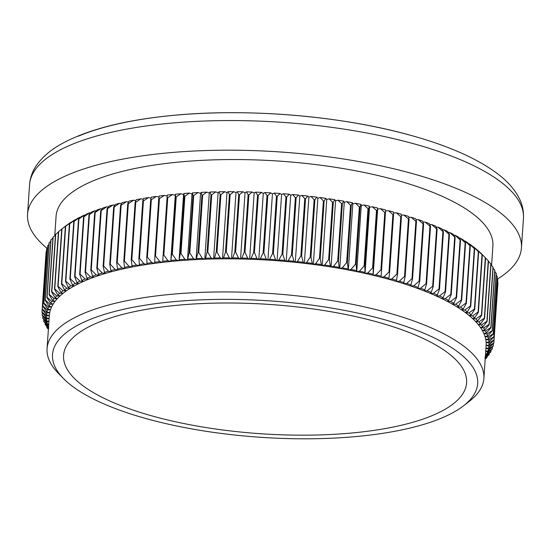 <?xml version="1.0" encoding="UTF-8"?>
<svg xmlns="http://www.w3.org/2000/svg" width="551" height="551" viewBox="0 0 551 551"><rect width="100%" height="100%" fill="white"/><g stroke="black" fill="none" stroke-linecap="round" stroke-linejoin="round"><path stroke-width="0.83" d="M78.221 136.242A239.568 76.864 3.9 0 1 409.71 135.078M382.924 319.263A213.072 68.358 -176.1 0 0 135.808 306.797A213.072 68.358 -176.1 0 0 63.503 378.551A213.072 68.358 -176.1 0 0 147.255 418.905A213.072 68.358 -176.1 0 0 463.522 405.818A213.072 68.358 -176.1 0 0 382.924 319.263M63.503 378.551L58.358 373.296A218.912 70.232 3.9 0 1 47.062 348.68A218.912 70.232 3.9 0 1 164.439 294.992A218.912 70.232 3.9 0 1 386.526 312.383A218.912 70.232 3.9 0 1 483.868 378.454A218.912 70.232 3.9 0 1 469.335 401.314L463.522 405.818M497.47 279.04A247.516 79.413 -176.1 0 0 521.432 248.012A247.516 79.413 -176.1 0 0 411.37 173.303A247.516 79.413 -176.1 0 0 160.258 153.639A247.516 79.413 -176.1 0 0 27.55 214.346A247.516 79.413 -176.1 0 0 47.076 248.336M491.568 265.465L492.89 246.07A218.912 70.232 -176.1 0 0 395.549 179.991A218.912 70.232 -176.1 0 0 173.462 162.6A218.912 70.232 -176.1 0 0 56.085 216.288L54.763 235.683M392.897 214.566L388.517 210.696A221.826 71.169 3.9 0 1 393.51 212.025L393.552 214.738A226.495 72.67 -176.1 0 0 392.897 214.566L388.985 271.939A226.495 72.67 3.9 0 1 389.64 272.111L388.786 279.281A218.912 70.232 -176.1 0 0 381.065 277.229A218.912 70.232 -176.1 0 0 373.144 275.273A218.912 70.232 -176.1 0 0 365.037 273.406A218.912 70.232 -176.1 0 0 356.759 271.643A218.912 70.232 -176.1 0 0 348.328 269.983A218.912 70.232 -176.1 0 0 339.76 268.427A218.912 70.232 -176.1 0 0 331.055 266.98A218.912 70.232 -176.1 0 0 322.245 265.651A218.912 70.232 -176.1 0 0 313.34 264.432A218.912 70.232 -176.1 0 0 304.352 263.323A218.912 70.232 -176.1 0 0 295.302 262.338A218.912 70.232 -176.1 0 0 286.203 261.47A218.912 70.232 -176.1 0 0 277.077 260.726A218.912 70.232 -176.1 0 0 267.924 260.1A218.912 70.232 -176.1 0 0 258.777 259.604A218.912 70.232 -176.1 0 0 249.644 259.225A218.912 70.232 -176.1 0 0 240.546 258.977A218.912 70.232 -176.1 0 0 231.489 258.846A218.912 70.232 -176.1 0 0 222.501 258.846A218.912 70.232 -176.1 0 0 213.595 258.977A218.912 70.232 -176.1 0 0 204.779 259.225A218.912 70.232 -176.1 0 0 196.073 259.604A218.912 70.232 -176.1 0 0 187.492 260.1A218.912 70.232 -176.1 0 0 179.054 260.726A218.912 70.232 -176.1 0 0 170.776 261.47A218.912 70.232 -176.1 0 0 162.662 262.338L167.173 196.149L164.301 195.412L159.439 198.649L155.527 256.022L159.79 261.601L162.662 262.338A218.912 70.232 -176.1 0 0 154.735 263.33A218.912 70.232 -176.1 0 0 147 264.432A218.912 70.232 -176.1 0 0 139.486 265.651A218.912 70.232 -176.1 0 0 132.192 266.987A218.912 70.232 -176.1 0 0 125.132 268.433A218.912 70.232 -176.1 0 0 118.327 269.99A218.912 70.232 -176.1 0 0 111.784 271.65A218.912 70.232 -176.1 0 0 105.516 273.413A218.912 70.232 -176.1 0 0 99.531 275.273A218.912 70.232 -176.1 0 0 93.842 277.236A218.912 70.232 -176.1 0 0 88.456 279.288A218.912 70.232 -176.1 0 0 83.387 281.437A218.912 70.232 -176.1 0 0 78.635 283.662A218.912 70.232 -176.1 0 0 74.22 285.976A218.912 70.232 -176.1 0 0 70.142 288.366A218.912 70.232 -176.1 0 0 66.416 290.832A218.912 70.232 -176.1 0 0 63.041 293.366A218.912 70.232 -176.1 0 0 60.025 295.963A218.912 70.232 -176.1 0 0 57.366 298.621A218.912 70.232 -176.1 0 0 55.086 301.335A218.912 70.232 -176.1 0 0 53.172 304.104A218.912 70.232 -176.1 0 0 51.642 306.914A218.912 70.232 -176.1 0 0 50.485 309.765A218.912 70.232 -176.1 0 0 49.714 312.658A218.912 70.232 -176.1 0 0 49.321 315.578L46.449 314.841L42.186 309.256A226.495 72.67 3.9 0 1 42.22 309.015L46.704 312.954L49.714 312.658L46.918 311.887L42.771 306.253A226.495 72.67 3.9 0 1 42.84 306.005L47.42 310.02L50.485 309.765L47.772 308.966L43.756 303.277A226.495 72.67 3.9 0 1 43.853 303.036L48.516 307.121L51.642 306.914L49.011 306.08L45.134 300.343A226.495 72.67 3.9 0 1 45.258 300.102L50.003 304.262L53.172 304.104L50.637 303.236L46.897 297.457A226.495 72.67 3.9 0 1 47.055 297.223L51.87 301.452L55.086 301.335L52.641 300.447L49.053 294.613A226.495 72.67 3.9 0 1 49.246 294.386L54.115 298.69L57.366 298.621L55.024 297.705L51.594 291.83A226.495 72.67 3.9 0 1 51.815 291.61L56.739 295.983L60.025 295.963L57.779 295.019L54.508 289.11A226.495 72.67 3.9 0 1 54.763 288.889L59.728 293.339L63.041 293.366L60.899 292.402L57.8 286.451A226.495 72.67 3.9 0 1 58.089 286.238L63.083 290.763L66.416 290.832L64.391 289.847L61.464 283.861A226.495 72.67 3.9 0 1 61.781 283.655L66.802 288.249L70.142 288.366L68.234 287.36L65.486 281.347A226.495 72.67 3.9 0 1 65.831 281.148L70.865 285.817L74.22 285.976L72.429 284.95L69.867 278.909A226.495 72.67 3.9 0 1 70.239 278.716L75.28 283.455L78.635 283.662L76.961 282.622L74.599 276.561A226.495 72.67 3.9 0 1 74.998 276.368L80.033 281.182L83.387 281.437L81.83 280.383L79.661 274.288A226.495 72.67 3.9 0 1 80.088 274.109L85.109 278.992L88.456 279.288L87.03 278.221L85.061 272.118A226.495 72.67 3.9 0 1 85.515 271.939L90.509 276.898L93.842 277.236L92.54 276.161L90.777 270.031A226.495 72.67 3.9 0 1 91.259 269.866L96.218 274.894L99.531 275.273L98.36 274.191L96.804 268.048A226.495 72.67 3.9 0 1 97.313 267.896L102.231 272.986L105.516 273.413L104.483 272.318L103.133 266.167A226.495 72.67 3.9 0 1 103.664 266.023L108.533 271.182L111.784 271.65L110.889 270.548L109.752 264.39A226.495 72.67 3.9 0 1 110.303 264.253L115.118 269.48L118.327 269.99L117.563 268.888L116.654 262.724A226.495 72.67 3.9 0 1 117.225 262.593L121.964 267.882L125.132 268.433L124.505 267.331L123.817 261.167A226.495 72.67 3.9 0 1 124.409 261.043L129.072 266.395L132.192 266.987L131.228 259.728A226.495 72.67 3.9 0 1 131.841 259.611L136.421 265.024L139.486 265.651L138.88 258.398A226.495 72.67 3.9 0 1 139.513 258.295L143.997 263.764L147 264.432L146.766 257.193A226.495 72.67 3.9 0 1 147.413 257.097L151.794 262.627L154.735 263.33L154.859 256.105A226.495 72.67 3.9 0 1 155.527 256.022M153.392 416.308A201.983 64.804 -176.1 0 0 358.302 432.356A201.983 64.804 -176.1 0 0 466.601 382.821A201.983 64.804 -176.1 0 0 376.788 321.853A201.983 64.804 -176.1 0 0 171.871 305.812A201.983 64.804 -176.1 0 0 63.579 355.347A201.983 64.804 -176.1 0 0 153.392 416.308M48.385 329.278L46.973 327.742A226.495 72.67 3.9 0 1 46.807 327.487L48.405 328.995M46.876 326.523L46.807 327.487M48.454 328.279L45.189 324.635A226.495 72.67 3.9 0 1 45.058 324.381L48.949 327.983M45.148 323.086L45.058 324.381M48.55 326.901L43.798 321.529A226.495 72.67 3.9 0 1 43.701 321.281L47.723 324.945L48.695 324.78M47.723 324.945A221.826 71.169 -176.1 0 0 48.46 326.881M43.811 319.642L43.701 321.281M48.736 324.126L47.379 323.85L42.799 318.437A226.495 72.67 3.9 0 1 42.737 318.189L46.89 321.922L48.908 321.612M46.89 321.922A221.826 71.169 -176.1 0 0 47.379 323.85M42.875 316.184L42.737 318.189M48.929 321.329L46.683 320.827L42.2 315.358A226.495 72.67 3.9 0 1 42.165 315.11L46.436 318.912L49.115 318.554M46.436 318.912A221.826 71.169 -176.1 0 0 46.683 320.827M42.331 312.72L42.165 315.11M49.122 318.478L46.374 317.824L41.993 312.293A226.495 72.67 3.9 0 1 41.993 312.045L46.374 315.916L49.321 315.578L47.062 348.68M46.374 315.916A221.826 71.169 -176.1 0 0 46.374 317.824M45.905 254.679L41.993 312.045M46.704 312.954A221.826 71.169 -176.1 0 0 46.449 314.841M46.518 251.27L46.132 251.642A226.495 72.67 -176.1 0 0 46.098 251.89L42.186 309.256M46.132 251.642L42.22 309.015M47.42 310.02A221.826 71.169 -176.1 0 0 46.918 311.887M47.531 247.909L46.752 248.639A226.495 72.67 -176.1 0 0 46.683 248.88L42.771 306.253M46.752 248.639L42.84 306.005M48.516 307.121A221.826 71.169 -176.1 0 0 47.772 308.966M48.929 244.616L47.765 245.67A226.495 72.67 -176.1 0 0 47.668 245.904L43.756 303.277M47.765 245.67L43.853 303.036M50.003 304.262A221.826 71.169 -176.1 0 0 49.011 306.08M50.72 241.379L49.17 242.736A226.495 72.67 -176.1 0 0 49.039 242.977L45.134 300.343M49.17 242.736L45.258 300.102M51.87 301.452A221.826 71.169 -176.1 0 0 50.637 303.236M52.896 238.211L50.968 239.85A226.495 72.67 -176.1 0 0 50.809 240.084L46.897 297.457M50.968 239.85L47.055 297.223M54.115 298.69A221.826 71.169 -176.1 0 0 52.641 300.447M55.458 235.112L53.158 237.02A226.495 72.67 -176.1 0 0 52.965 237.247L49.053 294.613M53.158 237.02L49.246 294.386M56.739 295.983A221.826 71.169 -176.1 0 0 55.024 297.705M58.399 232.088L55.727 234.237A226.495 72.67 -176.1 0 0 55.499 234.464L51.594 291.83M55.727 234.237L51.815 291.61M59.728 293.339A221.826 71.169 -176.1 0 0 57.779 295.019M61.712 229.133L58.675 231.523A226.495 72.67 -176.1 0 0 58.42 231.744L54.508 289.11M58.675 231.523L54.763 288.889M63.083 290.763A221.826 71.169 -176.1 0 0 60.899 292.402M61.712 229.085L65.645 226.027A221.826 71.169 3.9 0 1 67.601 224.567L62.001 228.872A226.495 72.67 -176.1 0 0 61.712 229.085L57.8 286.451M62.001 228.872L58.089 286.238M66.802 288.249A221.826 71.169 -176.1 0 0 64.391 289.847M65.376 226.495L68.903 223.651A221.826 71.169 3.9 0 1 71.313 222.06L65.693 226.289A226.495 72.67 -176.1 0 0 65.376 226.495L61.464 283.861M65.693 226.289L61.781 283.655M71.671 222.067L71.313 222.06M70.865 285.817A221.826 71.169 -176.1 0 0 68.234 287.36M69.398 223.981L72.746 221.165A221.826 71.169 3.9 0 1 75.384 219.622L69.743 223.775A226.495 72.67 -176.1 0 0 69.398 223.981L65.486 281.347M69.743 223.775L65.831 281.148M75.928 219.649L75.384 219.622M75.28 283.455A221.826 71.169 -176.1 0 0 72.429 284.95M73.779 221.543L76.94 218.761A221.826 71.169 3.9 0 1 79.792 217.266L74.151 221.35A226.495 72.67 -176.1 0 0 73.779 221.543L69.867 278.909M74.151 221.35L70.239 278.716M80.529 217.308L79.792 217.266M80.033 281.182A221.826 71.169 -176.1 0 0 76.961 282.622M78.511 219.188L81.472 216.433A221.826 71.169 3.9 0 1 84.544 214.986L78.91 219.002A226.495 72.67 -176.1 0 0 78.511 219.188L74.599 276.561M78.91 219.002L74.998 276.368M85.46 215.055L84.544 214.986M85.109 278.992A221.826 71.169 -176.1 0 0 81.83 280.383M83.573 216.922L86.342 214.187A221.826 71.169 3.9 0 1 89.62 212.803L84 216.743A226.495 72.67 -176.1 0 0 83.573 216.922L79.661 274.288M84 216.743L80.088 274.109M90.715 212.9L89.62 212.803M90.509 276.898A221.826 71.169 -176.1 0 0 87.03 278.221M88.973 214.745L91.542 212.032A221.826 71.169 3.9 0 1 95.02 210.702L89.427 214.573A226.495 72.67 -176.1 0 0 88.973 214.745L85.061 272.118M89.427 214.573L85.515 271.939M96.294 210.833L95.02 210.702M96.218 274.894A221.826 71.169 -176.1 0 0 92.54 276.161M94.689 212.665L97.052 209.965A221.826 71.169 3.9 0 1 100.737 208.698L95.171 212.5A226.495 72.67 -176.1 0 0 94.689 212.665L90.777 270.031M95.171 212.5L91.259 269.866M102.176 208.863L100.737 208.698M102.231 272.986A221.826 71.169 -176.1 0 0 98.36 274.191M100.716 210.682L102.879 207.996A221.826 71.169 3.9 0 1 106.742 206.79L101.226 210.523A226.495 72.67 -176.1 0 0 100.716 210.682L96.804 268.048M101.226 210.523L97.313 267.896M108.354 206.997L106.742 206.79M108.533 271.182A221.826 71.169 -176.1 0 0 104.483 272.318M107.046 208.801L108.995 206.122A221.826 71.169 3.9 0 1 113.045 204.986L107.576 208.65A226.495 72.67 -176.1 0 0 107.046 208.801L103.133 266.167M107.576 208.65L103.664 266.023M114.822 205.241L113.045 204.986M115.118 269.48A221.826 71.169 -176.1 0 0 110.889 270.548M113.664 207.024L115.4 204.359A221.826 71.169 3.9 0 1 119.629 203.285L114.215 206.887A226.495 72.67 -176.1 0 0 113.664 207.024L109.752 264.39M114.215 206.887L110.303 264.253M121.564 203.588L119.629 203.285M121.964 267.882A221.826 71.169 -176.1 0 0 117.563 268.888M120.566 205.358L122.081 202.692A221.826 71.169 3.9 0 1 126.475 201.687L121.137 205.227A226.495 72.67 -176.1 0 0 120.566 205.358L116.654 262.724M121.137 205.227L117.225 262.593M128.576 202.052L126.475 201.687M129.072 266.395A221.826 71.169 -176.1 0 0 124.505 267.331M127.722 203.801L129.024 201.136A221.826 71.169 3.9 0 1 133.583 200.206L128.321 203.677A226.495 72.67 -176.1 0 0 127.722 203.801L123.817 261.167M128.321 203.677L124.409 261.043M135.835 200.626L133.583 200.206M136.421 265.024A221.826 71.169 -176.1 0 0 131.703 265.885M135.14 202.355L136.214 199.696A221.826 71.169 3.9 0 1 140.932 198.828L135.753 202.245A226.495 72.67 -176.1 0 0 135.14 202.355L131.228 259.728M135.753 202.245L131.841 259.611M143.336 199.324L140.932 198.828M143.997 263.764A221.826 71.169 -176.1 0 0 139.134 264.556M142.792 201.032L143.646 198.36A221.826 71.169 3.9 0 1 148.508 197.575L143.425 200.929A226.495 72.67 -176.1 0 0 142.792 201.032L138.88 258.398M143.425 200.929L139.513 258.295M151.07 198.14L148.508 197.575M151.794 262.627A221.826 71.169 -176.1 0 0 146.793 263.344M150.678 199.82L151.305 197.148A221.826 71.169 3.9 0 1 156.305 196.431L151.325 199.731A226.495 72.67 -176.1 0 0 150.678 199.82L146.766 257.193M151.325 199.731L147.413 257.097M159.019 197.079L156.305 196.431M159.79 261.601A221.826 71.169 -176.1 0 0 154.666 262.242M159.439 198.649A226.495 72.67 -176.1 0 0 158.771 198.732L154.859 256.105M158.771 198.732L159.177 196.046A221.826 71.169 3.9 0 1 164.301 195.412M162.662 262.338L163.151 255.141A226.495 72.67 3.9 0 1 163.833 255.065L167.979 260.706L170.776 261.47L171.63 254.3A226.495 72.67 3.9 0 1 172.325 254.238L176.341 259.927L179.054 260.726L180.273 253.584A226.495 72.67 3.9 0 1 180.983 253.529L184.867 259.273L187.492 260.1L189.076 252.999A226.495 72.67 3.9 0 1 189.799 252.957L193.532 258.743L196.073 259.604L198.009 252.537A226.495 72.67 3.9 0 1 198.746 252.51L202.334 258.336L204.779 259.225L205.544 258.219L207.073 252.206A226.495 72.67 3.9 0 1 207.817 252.186L211.247 258.061L213.595 258.977L214.497 257.992L216.24 252.007A226.495 72.67 3.9 0 1 216.991 252L220.262 257.909L222.501 258.846L223.541 257.882L225.497 251.938A226.495 72.67 3.9 0 1 226.254 251.938L229.354 257.882L231.489 258.846L232.667 257.909L234.829 252A226.495 72.67 3.9 0 1 235.594 252.007L238.521 257.992L240.546 258.977L241.848 258.061L244.224 252.186A226.495 72.67 3.9 0 1 244.988 252.206L247.736 258.219L249.644 259.225L251.077 258.336L253.66 252.503A226.495 72.67 3.9 0 1 254.424 252.537L256.98 258.577L258.777 259.604L260.334 258.736L263.116 252.95A226.495 72.67 3.9 0 1 263.888 252.999L266.25 259.06L267.924 260.1L269.604 259.266L272.58 253.529A226.495 72.67 3.9 0 1 273.351 253.584L275.521 259.673L277.077 260.726L278.875 259.92L282.043 254.231A226.495 72.67 3.9 0 1 282.808 254.293L284.777 260.403L286.203 261.47L288.125 260.699L291.479 255.065A226.495 72.67 3.9 0 1 292.244 255.134L294.007 261.264L295.302 262.338L297.333 261.601L300.867 256.015A226.495 72.67 3.9 0 1 301.631 256.098L303.188 262.242L304.352 263.323L306.494 262.62L310.206 257.097A226.495 72.67 3.9 0 1 310.964 257.186L312.307 263.337L313.34 264.432L315.592 263.764L319.47 258.295A226.495 72.67 3.9 0 1 320.221 258.398L321.35 264.556L322.245 265.651L324.594 265.024L328.637 259.611A226.495 72.67 3.9 0 1 329.381 259.721L330.297 265.885L331.055 266.98L333.507 266.395L337.701 261.043A226.495 72.67 3.9 0 1 338.438 261.167L339.134 267.331L339.76 268.427L342.302 267.876L346.648 262.593A226.495 72.67 3.9 0 1 347.371 262.724L348.328 269.983L350.959 269.473L355.45 264.246A226.495 72.67 3.9 0 1 356.16 264.39L356.759 271.643L359.479 271.175L364.101 266.016A226.495 72.67 3.9 0 1 364.803 266.167L365.037 273.406L367.834 272.979L372.586 267.889A226.495 72.67 3.9 0 1 373.268 268.048L373.144 275.273L376.016 274.887L380.886 269.866A226.495 72.67 3.9 0 1 381.554 270.031L381.065 277.229L384.006 276.891L388.985 271.939M167.979 260.706A221.826 71.169 -176.1 0 0 162.731 261.264M167.063 197.768L167.249 195.068A221.826 71.169 3.9 0 1 172.491 194.51L167.745 197.699A226.495 72.67 -176.1 0 0 167.063 197.768L163.151 255.141M167.745 197.699L163.833 255.065M175.5 194.214A221.826 71.169 3.9 0 1 180.852 193.732L176.237 196.865A226.495 72.67 -176.1 0 0 175.542 196.927L175.5 194.214L175.287 195.281L172.491 194.51M176.341 259.927A221.826 71.169 -176.1 0 0 170.989 260.409M175.542 196.927L171.63 254.3M176.237 196.865L172.325 254.238M183.924 193.477A221.826 71.169 3.9 0 1 189.379 193.077L184.895 196.163A226.495 72.67 -176.1 0 0 184.186 196.218L183.924 193.477L183.566 194.531L180.852 193.732M184.867 259.273A221.826 71.169 -176.1 0 0 179.412 259.673M184.186 196.218L180.273 253.584M184.895 196.163L180.983 253.529M192.499 192.871A221.826 71.169 3.9 0 1 198.05 192.547L193.704 195.584A226.495 72.67 -176.1 0 0 192.981 195.626L192.499 192.871L192.003 193.911L189.379 193.077M193.532 258.743A221.826 71.169 -176.1 0 0 187.987 259.066M192.981 195.626L189.076 252.999M193.704 195.584L189.799 252.957M201.218 192.389A221.826 71.169 3.9 0 1 206.845 192.141L202.658 195.137A226.495 72.67 -176.1 0 0 201.921 195.171L201.218 192.389L200.585 193.408L198.05 192.547M202.334 258.336A221.826 71.169 -176.1 0 0 196.707 258.577M201.921 195.171L198.009 252.537M202.658 195.137L198.746 252.51M210.062 192.024A221.826 71.169 3.9 0 1 215.758 191.865L211.729 194.82A226.495 72.67 -176.1 0 0 210.985 194.84L210.062 192.024L209.29 193.029L206.845 192.141M211.247 258.061A221.826 71.169 -176.1 0 0 205.544 258.219M210.985 194.84L207.073 252.206M211.729 194.82L207.817 252.186M219.009 191.796A221.826 71.169 3.9 0 1 224.774 191.714L220.903 194.627A226.495 72.67 -176.1 0 0 220.152 194.641L219.009 191.796L218.106 192.781L215.758 191.865M220.262 257.909A221.826 71.169 -176.1 0 0 214.497 257.992M220.152 194.641L216.24 252.007M220.903 194.627L216.991 252M228.052 191.693A221.826 71.169 3.9 0 1 233.865 191.693L230.166 194.572A226.495 72.67 -176.1 0 0 229.409 194.572L228.052 191.693L227.012 192.657L224.774 191.714M229.354 257.882A221.826 71.169 -176.1 0 0 223.541 257.882M229.409 194.572L225.497 251.938M230.166 194.572L226.254 251.938M237.178 191.714A221.826 71.169 3.9 0 1 243.032 191.796L239.506 194.641A226.495 72.67 -176.1 0 0 238.741 194.627L237.178 191.714L236.007 192.657L233.865 191.693M238.521 257.992A221.826 71.169 -176.1 0 0 232.667 257.909M238.741 194.627L234.829 252M239.506 194.641L235.594 252.007M246.359 191.865A221.826 71.169 3.9 0 1 252.248 192.024L248.9 194.84A226.495 72.67 -176.1 0 0 248.136 194.82L246.359 191.865L245.057 192.781L243.032 191.796M247.736 258.219A221.826 71.169 -176.1 0 0 241.848 258.061M248.136 194.82L244.224 252.186M248.9 194.84L244.988 252.206M255.588 192.141A221.826 71.169 3.9 0 1 261.498 192.382L258.336 195.171A226.495 72.67 -176.1 0 0 257.565 195.137L255.588 192.141L254.156 193.029L252.248 192.024M256.98 258.577A221.826 71.169 -176.1 0 0 251.077 258.336M257.565 195.137L253.66 252.503M258.336 195.171L254.424 252.537M264.845 192.547A221.826 71.169 3.9 0 1 270.761 192.871L267.8 195.626A226.495 72.67 -176.1 0 0 267.028 195.584L264.845 192.547L263.288 193.408L261.498 192.382M266.25 259.06A221.826 71.169 -176.1 0 0 260.334 258.736M267.028 195.584L263.116 252.95M267.8 195.626L263.888 252.999M274.123 193.077A221.826 71.169 3.9 0 1 280.032 193.477L277.263 196.211A226.495 72.67 -176.1 0 0 276.492 196.163L274.123 193.077L272.442 193.911L270.761 192.871M275.521 259.673A221.826 71.169 -176.1 0 0 269.604 259.266M276.492 196.163L272.58 253.529M277.263 196.211L273.351 253.584M283.386 193.732A221.826 71.169 3.9 0 1 289.289 194.214L286.72 196.927A226.495 72.67 -176.1 0 0 285.955 196.865L283.386 193.732L281.589 194.531L280.032 193.477M284.777 260.403A221.826 71.169 -176.1 0 0 278.875 259.92M285.955 196.865L282.043 254.231M286.72 196.927L282.808 254.293M292.636 194.51A221.826 71.169 3.9 0 1 298.518 195.068L296.156 197.768A226.495 72.67 -176.1 0 0 295.384 197.692L292.636 194.51L290.721 195.274L289.289 194.214M294.007 261.264A221.826 71.169 -176.1 0 0 288.125 260.699M295.384 197.692L291.479 255.065M296.156 197.768L292.244 255.134M301.852 195.405A221.826 71.169 3.9 0 1 307.699 196.046L305.543 198.732A226.495 72.67 -176.1 0 0 304.779 198.649L301.852 195.405L299.82 196.142L298.518 195.068M303.188 262.242A221.826 71.169 -176.1 0 0 297.333 261.601M304.779 198.649L300.867 256.015M305.543 198.732L301.631 256.098M311.012 196.431A221.826 71.169 3.9 0 1 316.818 197.141L314.876 199.82A226.495 72.67 -176.1 0 0 314.118 199.724L311.012 196.431L308.87 197.134L307.699 196.046M312.307 263.337A221.826 71.169 -176.1 0 0 306.494 262.62M314.118 199.724L310.206 257.097M314.876 199.82L310.964 257.186M320.103 197.568A221.826 71.169 3.9 0 1 325.861 198.36L324.126 201.025A226.495 72.67 -176.1 0 0 323.375 200.922L320.103 197.568L317.851 198.236L316.818 197.141M321.35 264.556A221.826 71.169 -176.1 0 0 315.592 263.764M323.375 200.922L319.47 258.295M324.126 201.025L320.221 258.398M329.112 198.828A221.826 71.169 3.9 0 1 334.808 199.689L333.293 202.355A226.495 72.67 -176.1 0 0 332.549 202.238L329.112 198.828L326.757 199.455L325.861 198.36M330.297 265.885A221.826 71.169 -176.1 0 0 324.594 265.024M332.549 202.238L328.637 259.611M333.293 202.355L329.381 259.721M338.018 200.199A221.826 71.169 3.9 0 1 343.645 201.136L342.35 203.794A226.495 72.67 -176.1 0 0 341.613 203.677L338.018 200.199L335.573 200.791L334.808 199.689M339.134 267.331A221.826 71.169 -176.1 0 0 333.507 266.395M341.613 203.677L337.701 261.043M342.35 203.794L338.438 261.167M346.813 201.687A221.826 71.169 3.9 0 1 352.358 202.692L351.276 205.351A226.495 72.67 -176.1 0 0 350.56 205.22L346.813 201.687L344.272 202.238L343.645 201.136M347.846 268.881A221.826 71.169 -176.1 0 0 342.302 267.876M350.56 205.22L346.648 262.593M351.276 205.351L347.371 262.724M355.478 203.278A221.826 71.169 3.9 0 1 360.926 204.352L360.072 207.018A226.495 72.67 -176.1 0 0 359.362 206.88L355.478 203.278L352.84 203.787L352.358 202.692M356.414 270.548A221.826 71.169 -176.1 0 0 350.959 269.473M359.362 206.88L355.45 264.246M360.072 207.018L356.16 264.39M363.991 204.979A221.826 71.169 3.9 0 1 369.342 206.122L368.709 208.795A226.495 72.67 -176.1 0 0 368.013 208.65L363.991 204.979L361.277 205.447L360.926 204.352M364.831 272.318A221.826 71.169 -176.1 0 0 359.479 271.175M368.013 208.65L364.101 266.016M368.709 208.795L364.803 266.167M372.345 206.783A221.826 71.169 3.9 0 1 377.587 207.989L377.18 210.675A226.495 72.67 -176.1 0 0 376.498 210.523L372.345 206.783L369.549 207.21L369.342 206.122M373.075 274.184A221.826 71.169 -176.1 0 0 367.834 272.979M376.498 210.523L372.586 267.889M377.18 210.675L373.268 268.048M380.527 208.691A221.826 71.169 3.9 0 1 385.645 209.959L385.466 212.658A226.495 72.67 -176.1 0 0 384.798 212.493L380.527 208.691L377.655 209.077L377.587 207.989M381.134 276.154A221.826 71.169 -176.1 0 0 376.016 274.887M384.798 212.493L380.886 269.866M385.466 212.658L381.554 270.031M388.999 278.221A221.826 71.169 -176.1 0 0 384.006 276.891M393.552 214.738L389.64 272.111M388.517 210.696L385.576 211.04M388.786 279.281L391.789 278.992L396.878 274.102A226.495 72.67 3.9 0 1 397.512 274.288L396.293 281.43A218.912 70.232 -176.1 0 0 388.786 279.281M396.644 280.376A221.826 71.169 -176.1 0 0 391.789 278.992M400.791 216.736L396.3 212.796A221.826 71.169 3.9 0 1 401.156 214.181L401.417 216.915A226.495 72.67 -176.1 0 0 400.791 216.736L396.878 274.102M401.417 216.915L397.512 274.288M396.3 212.796L393.524 213.065M396.293 281.43L399.358 281.175L404.537 276.361A226.495 72.67 3.9 0 1 405.15 276.554L403.573 283.655A218.912 70.232 -176.1 0 0 396.293 281.43M404.069 282.622A221.826 71.169 -176.1 0 0 399.358 281.175M408.449 218.995L403.869 214.98A221.826 71.169 3.9 0 1 408.58 216.426L409.062 219.181A226.495 72.67 -176.1 0 0 408.449 218.995L404.537 276.361M409.062 219.181L405.15 276.554M403.869 214.98L401.259 215.2M403.573 283.655L406.693 283.455L411.962 278.71A226.495 72.67 3.9 0 1 412.554 278.902L410.619 285.969A218.912 70.232 -176.1 0 0 403.573 283.655M411.253 284.95A221.826 71.169 -176.1 0 0 406.693 283.455M415.874 221.344L411.211 217.259A221.826 71.169 3.9 0 1 415.764 218.754L416.466 221.536A226.495 72.67 -176.1 0 0 415.874 221.344L411.962 278.71M416.466 221.536L412.554 278.902M411.211 217.259L408.752 217.418M410.619 285.969L413.787 285.811L419.132 281.141A226.495 72.67 3.9 0 1 419.71 281.341L418.181 287.353L417.41 288.359A218.912 70.232 -176.1 0 0 410.619 285.969M418.181 287.353A221.826 71.169 -176.1 0 0 413.787 285.811M423.044 223.775L418.299 219.615A221.826 71.169 3.9 0 1 422.693 221.158L423.616 223.975A226.495 72.67 -176.1 0 0 423.044 223.775L419.132 281.141M423.616 223.975L419.71 281.341M418.299 219.615L416.012 219.732M417.41 288.359L420.627 288.242L426.04 283.648A226.495 72.67 3.9 0 1 426.591 283.855L424.849 289.84L423.946 290.825A218.912 70.232 -176.1 0 0 417.41 288.359M424.849 289.84A221.826 71.169 -176.1 0 0 420.627 288.242M429.952 226.282L425.138 222.053A221.826 71.169 3.9 0 1 429.36 223.644L430.503 226.489A226.495 72.67 -176.1 0 0 429.952 226.282L426.04 283.648M430.503 226.489L426.591 283.855M425.138 222.053L423.016 222.129M423.946 290.825L427.197 290.756L432.673 286.231A226.495 72.67 3.9 0 1 433.196 286.444L431.24 292.395L430.2 293.359A218.912 70.232 -176.1 0 0 423.946 290.825M431.24 292.395A221.826 71.169 -176.1 0 0 427.197 290.756M436.578 228.865L431.708 224.56A221.826 71.169 3.9 0 1 435.751 226.199L437.108 229.078A226.495 72.67 -176.1 0 0 436.578 228.865L432.673 286.231M437.108 229.078L433.196 286.444M431.708 224.56L429.746 224.601M430.2 293.359L433.485 293.332L439.009 288.882A226.495 72.67 3.9 0 1 439.512 289.103L437.349 295.012L436.172 295.956A218.912 70.232 -176.1 0 0 430.2 293.359M437.349 295.012A221.826 71.169 -176.1 0 0 433.485 293.332M442.921 231.516L437.997 227.143A221.826 71.169 3.9 0 1 441.861 228.817L443.424 231.737A226.495 72.67 -176.1 0 0 442.921 231.516L439.009 288.882M443.424 231.737L439.512 289.103M437.997 227.143L436.206 227.15M436.172 295.956L439.484 295.977L445.05 291.603A226.495 72.67 3.9 0 1 445.532 291.823L443.156 297.698L441.847 298.614A218.912 70.232 -176.1 0 0 436.172 295.956M443.156 297.698A221.826 71.169 -176.1 0 0 439.484 295.977M448.962 234.23L443.996 229.781A221.826 71.169 3.9 0 1 447.667 231.503L449.437 234.457A226.495 72.67 -176.1 0 0 448.962 234.23L445.05 291.603M449.437 234.457L445.532 291.823M443.996 229.781L442.37 229.774M441.847 298.614L445.18 298.683L450.78 294.379A226.495 72.67 3.9 0 1 451.235 294.606L448.652 300.44L447.219 301.328A218.912 70.232 -176.1 0 0 441.847 298.614M448.652 300.44A221.826 71.169 -176.1 0 0 445.18 298.683M454.692 237.013L449.692 232.488A221.826 71.169 3.9 0 1 453.163 234.244L455.147 237.24A226.495 72.67 -176.1 0 0 454.692 237.013L450.78 294.379M455.147 237.24L451.235 294.606M449.692 232.488L448.245 232.46M447.219 301.328L450.566 301.445L456.187 297.216A226.495 72.67 3.9 0 1 456.614 297.444L453.838 303.229L452.275 304.097A218.912 70.232 -176.1 0 0 447.219 301.328M453.838 303.229A221.826 71.169 -176.1 0 0 450.566 301.445M460.099 239.843L455.078 235.249A221.826 71.169 3.9 0 1 458.349 237.04L460.526 240.078A226.495 72.67 -176.1 0 0 460.099 239.843L456.187 297.216M460.526 240.078L456.614 297.444M455.078 235.249L453.804 235.208M452.275 304.097L455.629 304.255L461.27 300.095A226.495 72.67 3.9 0 1 461.669 300.336L458.694 306.074L457.013 306.907A218.912 70.232 -176.1 0 0 452.275 304.097M458.694 306.074A221.826 71.169 -176.1 0 0 455.629 304.255M465.182 242.729L460.147 238.06A221.826 71.169 3.9 0 1 463.205 239.878L465.574 242.97A226.495 72.67 -176.1 0 0 465.182 242.729L461.27 300.095M465.574 242.97L461.669 300.336M460.147 238.06L459.045 238.011M457.013 306.907L460.367 307.114L466.008 303.029A226.495 72.67 3.9 0 1 466.38 303.27L463.212 308.959L461.414 309.758A218.912 70.232 -176.1 0 0 457.013 306.907M463.212 308.959A221.826 71.169 -176.1 0 0 460.367 307.114M469.92 245.663L464.879 240.918A221.826 71.169 3.9 0 1 467.723 242.764L470.292 245.898A226.495 72.67 -176.1 0 0 469.92 245.663L466.008 303.029M470.292 245.898L466.38 303.27M464.879 240.918L463.963 240.863M461.414 309.758L464.762 310.013L470.402 305.998A226.495 72.67 3.9 0 1 470.74 306.239L467.393 311.88L465.471 312.651A218.912 70.232 -176.1 0 0 461.414 309.758M467.393 311.88A221.826 71.169 -176.1 0 0 464.762 310.013M474.308 248.632L469.28 243.817A221.826 71.169 3.9 0 1 471.904 245.684L474.652 248.873A226.495 72.67 -176.1 0 0 474.308 248.632L470.402 305.998M474.652 248.873L470.74 306.239M469.28 243.817L468.543 243.762M465.471 312.651L468.818 312.947L474.439 309.001A226.495 72.67 3.9 0 1 474.748 309.249L471.215 314.835L469.183 315.571A218.912 70.232 -176.1 0 0 465.471 312.651M471.215 314.835A221.826 71.169 -176.1 0 0 468.818 312.947M478.351 251.635L473.33 246.752A221.826 71.169 3.9 0 1 475.727 248.639L478.661 251.883A226.495 72.67 -176.1 0 0 478.351 251.635L474.439 309.001M478.661 251.883L474.748 309.249M473.33 246.752L472.786 246.703M469.183 315.571L472.517 315.909L478.11 312.038A226.495 72.67 3.9 0 1 478.399 312.286L474.687 317.817L472.544 318.519A218.912 70.232 -176.1 0 0 469.183 315.571M474.687 317.817A221.826 71.169 -176.1 0 0 472.517 315.909M482.022 254.672L477.028 249.72A221.826 71.169 3.9 0 1 479.198 251.621L482.304 254.92A226.495 72.67 -176.1 0 0 482.022 254.672L478.11 312.038M482.304 254.92L478.399 312.286M477.028 249.72L476.677 249.679M472.544 318.519L475.857 318.905L481.422 315.096A226.495 72.67 3.9 0 1 481.67 315.351L477.793 320.82L475.547 321.488A218.912 70.232 -176.1 0 0 472.544 318.519M477.793 320.82A221.826 71.169 -176.1 0 0 475.857 318.905M485.328 257.73L480.369 252.709A221.826 71.169 3.9 0 1 482.104 254.417L485.583 257.978A226.495 72.67 -176.1 0 0 485.328 257.73L481.422 315.096M485.583 257.978L481.67 315.351M475.547 321.488L478.826 321.915L484.35 318.182A226.495 72.67 3.9 0 1 484.577 318.43L480.534 323.843L478.185 324.47A218.912 70.232 -176.1 0 0 475.547 321.488M480.534 323.843A221.826 71.169 -176.1 0 0 478.826 321.915M484.577 318.43L488.482 261.064A226.495 72.67 -176.1 0 0 488.262 260.809L484.35 318.182M488.262 260.809L485.583 258.033M478.185 324.47L481.429 324.938L486.905 321.274A226.495 72.67 3.9 0 1 487.098 321.522L482.896 326.874L480.451 327.466A218.912 70.232 -176.1 0 0 478.185 324.47M482.896 326.874A221.826 71.169 -176.1 0 0 481.429 324.938M487.098 321.522L491.01 264.156A226.495 72.67 -176.1 0 0 490.817 263.901L486.905 321.274M490.817 263.901L488.462 261.408M480.451 327.466L483.661 327.976L489.074 324.374A226.495 72.67 3.9 0 1 489.233 324.629L484.887 329.918L482.345 330.462A218.912 70.232 -176.1 0 0 480.451 327.466M484.887 329.918A221.826 71.169 -176.1 0 0 483.661 327.976M489.233 324.629L493.145 267.256A226.495 72.67 -176.1 0 0 492.987 267.008L489.074 324.374M492.987 267.008L490.962 264.804M482.345 330.462L485.514 331.013L490.851 327.48A226.495 72.67 3.9 0 1 490.982 327.728L486.492 332.956L483.861 333.465A218.912 70.232 -176.1 0 0 482.345 330.462M486.492 332.956A221.826 71.169 -176.1 0 0 485.514 331.013M490.982 327.728L494.894 270.362A226.495 72.67 -176.1 0 0 494.764 270.107L490.851 327.48M494.764 270.107L493.076 268.227M483.861 333.465L486.981 334.058L492.243 330.579A226.495 72.67 3.9 0 1 492.339 330.834L487.718 335.993L484.997 336.461A218.912 70.232 -176.1 0 0 483.861 333.465M487.718 335.993A221.826 71.169 -176.1 0 0 486.981 334.058M492.339 330.834L496.251 273.461A226.495 72.67 -176.1 0 0 496.155 273.213L492.243 330.579M496.155 273.213L494.805 271.657M484.997 336.461L488.062 337.088L493.241 333.672A226.495 72.67 3.9 0 1 493.303 333.927L488.551 339.017L485.755 339.444A218.912 70.232 -176.1 0 0 484.997 336.461M488.551 339.017A221.826 71.169 -176.1 0 0 488.062 337.088M493.303 333.927L497.216 276.561A226.495 72.67 -176.1 0 0 497.154 276.306L493.241 333.672M497.154 276.306L496.141 275.107M485.755 339.444L488.765 340.112L493.841 336.757A226.495 72.67 3.9 0 1 493.875 337.005L489.006 342.026L486.134 342.412A218.912 70.232 -176.1 0 0 485.755 339.444M489.006 342.026A221.826 71.169 -176.1 0 0 488.765 340.112M493.875 337.005L497.787 279.639A226.495 72.67 -176.1 0 0 497.753 279.385L493.841 336.757M497.753 279.385L497.078 278.558M486.134 342.412L489.068 343.115L494.047 339.815A226.495 72.67 3.9 0 1 494.047 340.063L489.068 345.022L486.12 345.36A218.912 70.232 -176.1 0 0 486.134 342.412M489.068 345.022A221.826 71.169 -176.1 0 0 489.068 343.115M483.868 378.454L486.12 345.36L488.992 346.097L493.861 342.853L497.959 282.697A226.495 72.67 -176.1 0 0 497.959 282.449L494.047 339.815M497.959 282.449L497.622 282.022M493.861 342.853A226.495 72.67 3.9 0 1 493.827 343.101L488.737 347.984L485.927 348.26M488.737 347.984A221.826 71.169 -176.1 0 0 488.992 346.097M485.92 348.335L488.523 349.052L493.269 345.863A226.495 72.67 3.9 0 1 493.207 346.104L488.021 350.918L485.734 351.104M488.021 350.918A221.826 71.169 -176.1 0 0 488.523 349.052M493.434 343.48L493.269 345.863M485.713 351.393L487.669 351.972L492.291 348.838A226.495 72.67 3.9 0 1 492.188 349.079L486.926 353.818L485.541 353.907M486.926 353.818A221.826 71.169 -176.1 0 0 487.669 351.972M492.422 346.834L492.291 348.838M485.493 354.562L486.43 354.858L490.913 351.772A226.495 72.67 3.9 0 1 490.783 352.006L485.348 356.683M485.438 356.676A221.826 71.169 -176.1 0 0 486.43 354.858M491.024 350.126L490.913 351.772M489.233 353.363L489.143 354.658A226.495 72.67 3.9 0 1 488.985 354.892L485.259 358.06M484.804 357.695L489.143 354.658M487.056 356.531L486.988 357.496A226.495 72.67 3.9 0 1 486.802 357.723L485.19 359.059M485.211 358.777L486.988 357.496M377.655 209.077L373.144 275.273M369.549 207.21L365.037 273.406M361.277 205.447L356.759 271.643M352.84 203.787L348.328 269.983M344.272 202.238L339.76 268.427M335.573 200.791L331.055 266.98M326.757 199.455L322.245 265.651M317.851 198.236L313.34 264.432M308.87 197.134L304.352 263.323M299.82 196.142L295.302 262.338M290.721 195.274L286.203 261.47M281.589 194.531L277.077 260.726M272.442 193.911L267.924 260.1M263.288 193.408L258.777 259.604M254.156 193.029L249.644 259.225M245.057 192.781L240.546 258.977M236.007 192.657L231.489 258.846M227.012 192.657L222.501 258.846M218.106 192.781L213.595 258.977M209.29 193.029L204.779 259.225M200.585 193.408L196.073 259.604M192.003 193.911L187.492 260.1M183.566 194.531L179.054 260.726M175.287 195.281L170.776 261.47M413.388 143.673A247.516 79.413 -176.1 0 0 162.283 124.009A247.516 79.413 -176.1 0 0 29.568 184.709C30.112 177.835 32.371 171.457 36.359 165.569C42.193 157.131 50.658 149.858 61.753 143.749C88.201 129.354 125.414 119.891 173.407 115.352C248.102 108.106 341 115.862 410.034 135.147C447.502 145.464 476.457 158.165 496.885 173.255C507.161 180.852 514.634 189.262 519.311 198.47C522.472 204.848 523.849 211.488 523.45 218.382A247.516 79.413 -176.1 0 0 413.388 143.673M29.568 184.709L27.55 214.346M523.45 218.382L521.432 248.012"/></g></svg>
